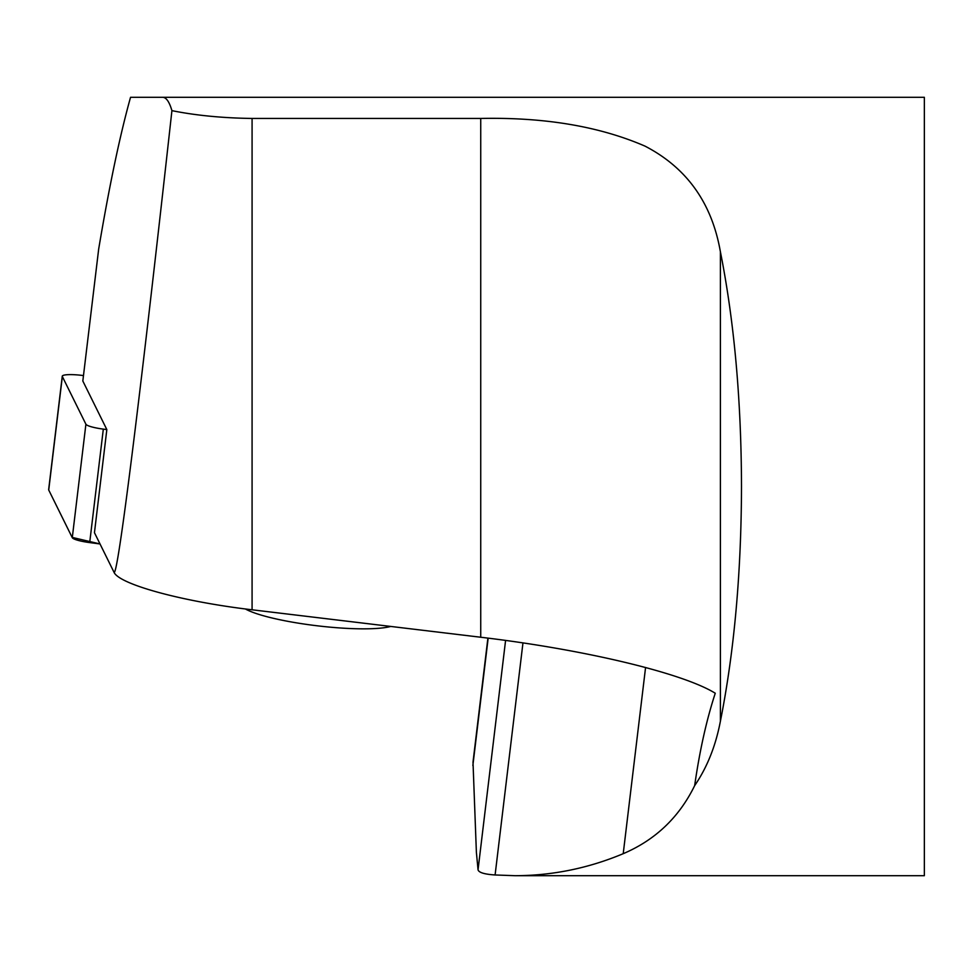 <?xml version="1.0" encoding="UTF-8"?>
<svg xmlns="http://www.w3.org/2000/svg" width="973" height="973" viewBox="0 0 973 973"><rect width="100%" height="100%" fill="white"/><g stroke="black" fill="none" stroke-linecap="round" stroke-linejoin="round"><path stroke-width="1.46" d="M83.483 375.578L83.131 375.529A19.314 3.15 6.8 0 0 62.272 376.186A19.314 3.15 6.8 0 0 62.345 376.539L85.904 424.204A19.314 3.15 6.8 0 0 103.32 429.117L106.835 429.579L82.827 381.002L98.674 249.064C109.28 186.038 119.898 135.454 130.54 97.3L162.613 97.3C166.237 97.336 169.338 101.788 171.917 110.642C139.078 407.322 117.332 580.407 113.963 572.075L113.963 572.075M62.345 376.539L48.723 490.015L72.136 537.388L100.024 543.956L89.698 542.593A19.314 3.15 -173.2 0 1 72.282 537.68L48.723 490.015A19.314 3.15 -173.2 0 1 48.65 489.674L62.272 376.186M106.835 429.579L94.454 532.693L113.95 572.136C118.779 584.299 182.365 601.63 252.08 609.791L480.735 637.242C584.043 649.465 682.608 673 715.264 693.238C706.544 719.838 699.672 750.633 694.661 785.625C707.103 767.442 715.69 745.975 720.397 721.212C734.238 651.496 741.268 573.255 741.499 486.5C741.268 399.745 734.238 321.504 720.397 251.788C711.908 203.016 686.78 167.794 645.026 146.132C599.429 126.368 544.661 117.137 480.735 118.451L252.08 118.451L252.08 609.791M162.613 97.3L924.35 97.3L924.35 875.7L514.778 875.7M171.917 110.642C195.695 115.434 222.416 118.037 252.08 118.451M522.963 642.922L495.099 874.97L515.167 875.7C552.372 875.615 588.385 868.281 623.219 853.686C655.352 839.979 679.166 817.296 694.661 785.625M495.099 874.97C484.493 874.277 478.813 872.562 478.047 869.801L505.583 640.441M473 762.127L476.381 852.226L478.047 869.801M245.366 608.952A78.691 12.831 6.8 0 0 345.293 628.29A78.691 12.831 6.8 0 0 390.696 626.442M103.32 429.117L89.698 542.593M72.282 537.68L85.904 424.204M472.866 765.52L488.166 638.154M623.219 853.686L645.573 667.478M480.735 118.451L480.735 637.242M720.397 251.788L720.397 721.212M473.024 761.981L487.899 638.13"/></g></svg>
